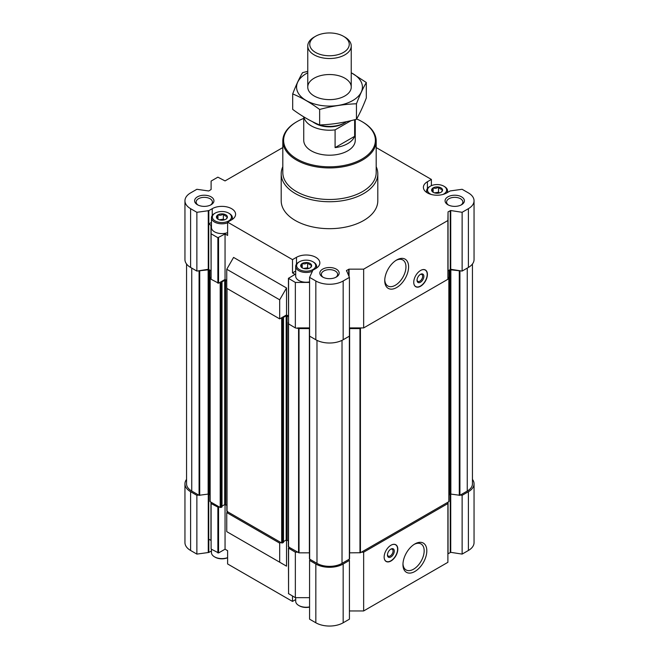 <?xml version="1.0" encoding="UTF-8"?>
<svg xmlns="http://www.w3.org/2000/svg" width="659" height="659" viewBox="0 0 659 659"><rect width="100%" height="100%" fill="white"/><g stroke="black" fill="none" stroke-linecap="round" stroke-linejoin="round"><path stroke-width="0.99" d="M227.61 557.736A9.556 5.519 180 0 1 215.155 557.209L214.513 556.839A10.462 6.038 180 0 1 211.448 552.563L211.448 549.235M309.573 607.096A9.556 5.519 180 0 1 299.408 605.843L298.758 605.473A10.462 6.038 180 0 1 295.693 601.206L295.693 597.672M447.898 553.881L450.731 552.333L462.132 554.095L468.392 550.479A19.317 11.154 0 0 0 474.052 542.596L474.052 483.83A19.317 11.154 0 0 0 472.445 479.373M349.427 610.951L363.653 610.951L447.898 562.308L447.898 502.232L449.043 501.425L449.043 271.178A2.414 1.392 0 0 1 449.751 270.19L450.855 269.819L462.132 271.063L468.392 267.447A19.317 11.154 0 0 0 474.052 259.555L474.052 200.797A19.317 11.154 0 0 0 468.392 192.906L462.132 189.29L450.179 190.937L446.761 192.906A13.682 7.9 0 0 1 431.851 194.619A13.682 7.9 0 0 1 423.399 187.321A13.682 7.9 0 0 1 427.411 181.736L431.39 179.437L376.19 147.567M309.475 334.69L309.45 558.865L310.059 559.367L309.573 560.405L309.573 619.172L315.842 622.78A19.317 11.154 0 0 0 343.158 622.78L349.427 619.172L349.427 560.405L348.94 559.367L349.55 558.865L349.525 334.69M295.693 599.575L292.497 601.42L292.497 596.033M225.048 504.464L225.048 549.202L227.61 550.677L227.61 563.956L292.497 601.42M211.448 550.932L208.821 552.456L208.821 539.177L210.954 540.405L210.954 502.15M186.555 479.373A19.317 11.154 0 0 0 184.948 483.83L184.948 542.596A19.317 11.154 0 0 0 190.608 550.479L196.868 554.095L208.821 552.456M233.583 535.594L286.525 566.155L286.525 539.96M442.42 189.364A5.478 3.163 180 0 1 442.082 191.374A5.478 3.163 180 0 1 441.085 192.239L440.822 192.395A5.478 3.163 180 0 1 435.846 193.161L435.492 193.103A5.478 3.163 180 0 1 432.09 191.374A5.478 3.163 180 0 1 431.851 191.003L431.752 190.797C432.197 191.011 432.642 190.056 433.087 187.922L433.35 187.774C434.998 188.688 436.662 188.433 438.326 187.008L438.68 187.057C439.891 188.927 441.102 189.627 442.321 189.166L441.827 191.538M438.68 187.057A5.478 3.163 180 0 1 442.321 189.166M433.35 187.774A5.478 3.163 180 0 1 438.326 187.008M431.752 190.797A5.478 3.163 180 0 1 433.087 187.922M227.248 216.317A5.478 3.163 180 0 1 226.91 218.318A5.478 3.163 180 0 1 225.913 219.192L225.65 219.34A5.478 3.163 180 0 1 220.674 220.106L220.32 220.057A5.478 3.163 180 0 1 216.918 218.318A5.478 3.163 180 0 1 216.679 217.948L216.58 217.75C217.025 217.964 217.47 217 217.915 214.875L218.178 214.719C219.826 215.633 221.49 215.378 223.154 213.953L223.508 214.01C224.719 215.872 225.93 216.572 227.149 216.111L226.655 218.491M223.508 214.01A5.478 3.163 180 0 1 227.149 216.111M218.178 214.719A5.478 3.163 180 0 1 223.154 213.953M216.58 217.75A5.478 3.163 180 0 1 217.915 214.875M311.493 264.959A5.478 3.163 180 0 1 311.155 266.961A5.478 3.163 180 0 1 310.158 267.826L309.903 267.982A5.478 3.163 180 0 1 304.919 268.748L304.565 268.691A5.478 3.163 180 0 1 301.163 266.961A5.478 3.163 180 0 1 300.924 266.59L300.825 266.384C301.27 266.598 301.715 265.643 302.16 263.509L302.423 263.361C304.071 264.275 305.735 264.02 307.399 262.595L307.753 262.644C308.964 264.514 310.183 265.215 311.402 264.753L310.9 267.126M307.753 262.644A5.478 3.163 180 0 1 311.402 264.753M302.423 263.361A5.478 3.163 180 0 1 307.399 262.595M300.825 266.384A5.478 3.163 180 0 1 302.16 263.509M226.754 280.429L225.048 279.441L225.048 233.953L217.874 237.701L211.102 233.788L211.102 225.362L208.821 223.936L208.821 210.658L196.868 212.297L190.608 208.681A19.317 11.154 0 0 1 184.948 200.797A19.317 11.154 0 0 1 190.608 192.906L196.868 189.29L208.738 190.986L211.102 189.504L211.102 181.077L217.874 177.164L225.048 180.912L282.81 147.567M225.048 279.441L218.557 283.189L218.557 237.701M211.102 270.849L210.954 225.164M218.557 283.189L211.102 279.276L211.102 233.788M288.568 323.61L288.428 278.32L295.059 274.383L292.497 272.9L292.497 259.621L227.61 222.157L231.589 219.859A13.682 7.9 0 0 0 235.601 214.274A13.682 7.9 0 0 0 227.149 206.967A13.682 7.9 0 0 0 212.239 208.681L208.821 210.658M288.428 278.32L295.347 282.431L295.347 327.918L299.029 328.577L309.376 328.577A2.414 1.392 0 0 1 309.573 328.577M288.428 323.808L295.347 327.918M309.573 282.431L295.347 282.431M309.573 327.918L297.621 327.918M303.741 116.849L303.741 140.326A25.759 14.877 0 0 0 319.64 154.066A25.759 14.877 0 0 0 347.713 150.845A25.759 14.877 0 0 0 355.259 140.326L355.259 119.567M288.568 593.372L288.428 548.082L289.367 547.423L299.029 552.843L309.376 552.843L309.376 328.577M288.428 548.082L295.347 552.193L297.621 552.193M280.833 542.497L279.688 543.148L226.754 512.587L227.89 511.928L281.681 542.983L283.395 542.266M225.048 549.202L218.557 552.942L218.557 507.463L219.356 507.002L211.102 502.232L211.102 503.55L218.557 507.463M186.555 264.02L186.555 483.83A17.711 10.223 0 0 0 191.744 491.062L199.084 495.296L208.145 494.085L208.145 269.819L196.868 271.063L196.868 212.297M209.957 495.453A2.414 1.392 0 0 0 209.249 494.464L208.771 494.184L208.771 269.91L209.249 270.19A2.414 1.392 0 0 1 209.957 271.178L209.957 501.425L211.102 502.232M208.771 494.184L208.145 494.085M349.55 552.843A2.414 1.392 0 0 1 349.624 552.843L360.424 552.736L447.898 502.232M449.043 495.453A2.414 1.392 0 0 1 449.751 494.464L450.855 494.085L459.916 495.296L467.256 491.062A17.711 10.223 0 0 0 472.445 483.83L472.445 264.02M184.948 200.797L184.948 259.555A19.317 11.154 0 0 0 190.608 267.447L196.868 271.063M288.428 316.04L286.525 314.936L279.688 318.882L226.754 288.312L226.754 269.251L279.688 299.82L286.525 287.983L233.583 257.422L226.754 269.251M312.424 271.236L309.573 277.373L309.573 336.131L315.842 339.747A19.317 11.154 0 0 0 343.158 339.747L349.427 336.131L349.427 277.373L346.494 270.519L349.056 269.152L363.653 269.152L447.898 220.518L448.046 211.885L450.731 210.534L462.132 212.297L468.392 208.681A19.317 11.154 0 0 0 474.052 200.797M349.427 327.918L363.653 327.918L447.898 279.276L447.898 220.518M431.39 185.649L431.39 179.437M225.048 233.953L227.61 235.436L227.61 222.157M286.525 314.936L286.525 287.983M210.954 270.651L208.269 269.3L198.664 270.783M309.573 277.373L315.842 280.989A19.317 11.154 0 0 0 343.158 280.989L349.427 277.373M363.653 327.918L363.653 269.152M420.582 270.47A9.663 5.577 120 0 0 414.264 278.979A9.663 5.577 120 0 0 415.747 286.723A9.663 5.577 120 0 0 420.582 286.245A9.663 5.577 120 0 0 426.892 277.736A9.663 5.577 120 0 0 425.409 269.992A9.663 5.577 120 0 0 420.582 270.47M396.669 287.53A16.87 9.737 -60 0 1 384.741 280.643A16.87 9.737 -60 0 1 396.669 259.984A16.87 9.737 -60 0 1 408.596 266.87A16.87 9.737 -60 0 1 396.669 287.53M460.336 270.783L450.731 269.3L447.898 270.849M462.132 271.063L462.132 212.297M312.424 270.47L315.842 268.501A13.682 7.9 0 0 0 319.846 262.908A13.682 7.9 0 0 0 311.402 255.61A13.682 7.9 0 0 0 296.484 257.323L292.497 259.621M376.19 166.711A48.305 27.884 180 0 1 377.805 173.844L377.805 200.797A48.305 27.884 180 0 1 329.5 228.681A48.305 27.884 180 0 1 281.195 200.797L281.195 173.844A48.305 27.884 180 0 1 282.81 166.711M461.564 196.852A9.663 5.577 180 0 1 461.564 204.743A9.663 5.577 180 0 1 447.898 204.743A9.663 5.577 180 0 1 447.898 196.852A9.663 5.577 180 0 1 461.564 196.852M211.102 196.852A9.663 5.577 180 0 1 211.102 204.743A9.663 5.577 180 0 1 197.436 204.743A9.663 5.577 180 0 1 197.436 196.852A9.663 5.577 180 0 1 211.102 196.852M336.329 269.152A9.663 5.577 180 0 1 336.329 277.044A9.663 5.577 180 0 1 322.671 277.044A9.663 5.577 180 0 1 322.671 269.152A9.663 5.577 180 0 1 336.329 269.152M279.688 318.882L279.688 299.82M208.771 269.91L208.145 269.819M209.957 277.151L211.102 277.966M309.573 334.27L309.573 334.813M349.427 334.813L349.427 334.27M349.624 552.843L349.624 328.577A2.414 1.392 0 0 0 349.427 328.577M349.624 328.577L359.971 328.577L361.379 327.918M447.898 277.966L449.043 277.151M219.356 282.727L221.119 283.222L222.009 282.629L221.63 282.332M221.63 282.068L224.703 280.297L226.754 280.956M280.833 318.223L282.596 318.717L283.485 318.124L283.106 317.827M283.106 317.564L286.179 315.793L288.428 316.567M221.918 506.771L221.119 507.496L219.356 507.002M222.009 506.12L224.703 504.572L224.703 280.297M226.853 505.28L224.703 504.572M227.034 510.914L227.89 511.928M283.485 541.616L286.179 540.059L286.179 315.793M288.329 540.775L286.179 540.059M288.518 546.402L289.367 547.423M310.059 559.367L316.979 563.363A17.711 10.223 0 0 0 342.021 563.363L348.94 559.367M184.948 483.83A19.317 11.154 0 0 0 190.608 491.721L196.868 495.329L198.664 495.057M309.573 560.405L315.842 564.022A19.317 11.154 0 0 0 343.158 564.022L349.427 560.405M361.379 552.193L363.653 552.193L447.898 503.55M460.336 495.057L462.132 495.329L468.392 491.721A19.317 11.154 0 0 0 474.052 483.83M196.868 554.095L196.868 495.329M218.557 552.942L211.102 549.038L211.102 503.55M288.428 593.57L295.347 597.672L295.347 552.193M309.573 597.672L295.347 597.672M363.653 610.951L363.653 552.193M390.976 545.224A9.663 5.577 120 0 0 384.667 553.733A9.663 5.577 120 0 0 386.149 561.476A9.663 5.577 120 0 0 395.812 555.899A9.663 5.577 120 0 0 395.804 544.746A9.663 5.577 120 0 0 390.976 545.224M414.882 571.485A16.87 9.737 -60 0 1 402.954 564.598A16.87 9.737 -60 0 1 414.882 543.939A16.87 9.737 -60 0 1 426.818 550.825A16.87 9.737 -60 0 1 414.882 571.485M462.132 554.095L462.132 495.329M286.525 566.155L226.754 531.648L226.754 512.587M279.688 562.209L279.688 543.148M323.256 277.357A8.139 4.695 180 0 1 321.361 274.342A8.139 4.695 180 0 1 326.386 270.001A8.139 4.695 180 0 1 335.25 271.022A8.139 4.695 180 0 1 337.639 274.342A8.139 4.695 180 0 1 335.744 277.357M198.021 205.048A8.139 4.695 180 0 1 196.135 202.041A8.139 4.695 180 0 1 201.152 197.7A8.139 4.695 180 0 1 210.023 198.721A8.139 4.695 180 0 1 212.404 202.041A8.139 4.695 180 0 1 210.509 205.048M448.491 205.048A8.139 4.695 180 0 1 446.596 202.041A8.139 4.695 180 0 1 451.621 197.7A8.139 4.695 180 0 1 460.484 198.721A8.139 4.695 180 0 1 462.865 202.041A8.139 4.695 180 0 1 460.979 205.048M356.618 118.958A45.883 26.492 180 0 1 361.948 121.594L361.948 121.594A45.883 26.492 180 0 1 361.948 159.058A45.883 26.492 180 0 1 297.052 159.058A45.883 26.492 180 0 1 297.052 121.594A45.883 26.492 180 0 1 303.741 118.398M362.516 121.923L361.948 121.594L362.516 121.923A46.69 26.953 180 0 1 376.19 140.985A46.69 26.953 180 0 1 329.5 167.938A46.69 26.953 180 0 1 282.81 140.985A46.69 26.953 180 0 1 296.484 121.923L297.052 121.594M376.19 140.985L376.19 172.534A46.69 26.953 180 0 1 329.5 199.488A46.69 26.953 180 0 1 282.81 172.534L282.81 140.985M377.805 173.844A48.305 27.884 180 0 1 329.5 201.736A48.305 27.884 180 0 1 281.195 173.844M395.985 260.396A15 8.658 -60 0 1 402.847 260A15 8.658 -60 0 1 405.145 272.019A15 8.658 -60 0 1 395.351 285.24A15 8.658 -60 0 1 387.846 285.981A15 8.658 -60 0 1 384.757 279.844M421.282 270.108A9.514 5.494 -60 0 1 425.78 270.454A9.514 5.494 -60 0 1 426.513 278.222A9.514 5.494 -60 0 1 420.467 286.064A9.514 5.494 -60 0 1 416.331 286.813L415.705 286.607A9.663 5.577 -60 0 1 415.417 286.508M425.055 269.811A9.663 5.577 -60 0 1 425.286 270.009L425.78 270.454M416.331 286.813A9.514 5.494 -60 0 1 413.786 283.09M420.467 282.233A4.827 2.793 -60 0 1 417.048 280.264A4.827 2.793 -60 0 1 420.467 274.35A4.827 2.793 -60 0 1 423.877 276.319A4.827 2.793 -60 0 1 420.467 282.233M420.137 274.556A3.962 2.282 -60 0 1 421.826 274.506A3.962 2.282 -60 0 1 422.435 277.678A3.962 2.282 -60 0 1 419.849 281.171A3.962 2.282 -60 0 1 417.872 281.36A3.962 2.282 -60 0 1 417.065 279.877M414.206 544.35A15 8.658 -60 0 1 421.06 543.955A15 8.658 -60 0 1 423.358 555.974A15 8.658 -60 0 1 413.564 569.195A15 8.658 -60 0 1 406.068 569.936A15 8.658 -60 0 1 402.978 563.799M387.467 554.631A3.962 2.282 120 0 0 388.266 556.114A3.962 2.282 120 0 0 392.229 553.832A3.962 2.282 120 0 0 392.229 549.26A3.962 2.282 120 0 0 390.54 549.301M390.861 549.104L390.861 549.104A4.827 2.793 120 0 0 387.451 555.018A4.827 2.793 120 0 0 390.861 556.987A4.827 2.793 120 0 0 394.28 551.072A4.827 2.793 120 0 0 390.861 549.104L390.243 549.458M384.181 557.844A9.514 5.494 120 0 0 386.734 561.567A9.514 5.494 120 0 0 395.622 555.792A9.514 5.494 120 0 0 396.183 545.207A9.514 5.494 120 0 0 391.677 544.861M385.82 561.254A9.663 5.577 120 0 0 386.108 561.361L386.734 561.567M396.183 545.207L395.688 544.762A9.663 5.577 120 0 0 395.458 544.565M295.693 271.055L292.497 272.9M309.573 281.895A10.462 6.038 180 0 1 295.693 276.187L295.693 266.417A10.462 6.038 180 0 1 298.758 262.142L299.408 261.771A9.556 5.519 180 0 1 312.918 261.771L312.918 261.771A9.556 5.519 180 0 1 312.918 269.572A9.556 5.519 180 0 1 299.408 269.572A9.556 5.519 180 0 1 299.408 261.771M211.448 222.412L208.821 223.936M227.61 232.619A10.462 6.038 180 0 1 216.918 232.858A10.462 6.038 180 0 1 211.448 227.544L211.448 217.775A10.462 6.038 180 0 1 214.513 213.5L215.155 213.129A9.556 5.519 180 0 1 228.673 213.129L228.673 213.129A9.556 5.519 180 0 1 228.673 220.93A9.556 5.519 180 0 1 215.155 220.93A9.556 5.519 180 0 1 215.155 213.129M313.56 262.142L312.918 261.771L313.56 262.142A10.462 6.038 180 0 1 316.625 266.417A10.462 6.038 180 0 1 316.065 268.361M312.415 271.261A10.462 6.038 180 0 1 301.468 271.813A10.462 6.038 180 0 1 295.693 266.417M431.357 194.496A9.556 5.519 180 0 1 430.327 186.184A9.556 5.519 180 0 1 443.845 186.184L443.845 186.184A9.556 5.519 180 0 1 442.815 194.496M444.487 186.555L443.845 186.184L444.487 186.555A10.462 6.038 180 0 1 447.552 190.83A10.462 6.038 180 0 1 446.991 192.774M427.18 192.774A10.462 6.038 180 0 1 426.62 190.83A10.462 6.038 180 0 1 429.684 186.555L430.327 186.184M229.316 213.5L228.673 213.129L229.316 213.5A10.462 6.038 180 0 1 232.38 217.775A10.462 6.038 180 0 1 231.82 219.719M227.61 222.849A10.462 6.038 180 0 1 216.918 223.08A10.462 6.038 180 0 1 211.448 217.775M308.725 268.468L307.605 267.818L303.544 268.444M308.387 268.559A4.671 2.694 0 0 0 303.939 268.559M307.605 267.818L307.605 262.562M302.217 267.859L302.217 263.394M224.472 219.826L223.36 219.183L219.299 219.809M224.134 219.917A4.671 2.694 0 0 0 219.694 219.917M223.36 219.183L223.36 213.92M217.972 219.225L217.972 214.752M439.644 192.873L438.532 192.23L434.47 192.856M439.306 192.972A4.671 2.694 0 0 0 434.866 192.972M438.532 192.23L438.532 186.975M433.144 192.271L433.144 187.807M309.573 606.914A10.462 6.038 180 0 1 298.758 605.473M227.61 557.638A10.462 6.038 180 0 1 214.513 556.839M354.649 119.732L354.649 136.322L335.093 147.616A25.759 14.877 0 0 0 354.649 136.322M351.123 120.605L335.093 129.864L335.093 147.616M335.093 129.864A25.759 14.877 180 0 1 303.89 116.94M346.552 121.643A21.739 12.546 180 0 1 344.871 122.739L343.586 123.48A19.918 11.5 180 0 1 315.414 123.48L314.129 122.739A21.739 12.546 180 0 1 312.498 121.684M344.871 122.739A21.739 12.546 180 0 1 314.129 122.739M344.871 37.102L343.471 36.294A19.762 11.409 180 0 1 343.471 52.423A19.762 11.409 180 0 1 315.529 52.423A19.762 11.409 180 0 1 315.529 36.294A19.762 11.409 180 0 1 343.471 36.294L344.871 37.102A21.739 12.546 180 0 1 351.239 45.973A21.739 12.546 180 0 1 329.5 58.519A21.739 12.546 180 0 1 307.761 45.973A21.739 12.546 180 0 1 314.129 37.102L315.529 36.294M351.239 72.803A32.925 19.012 180 0 1 352.779 100.522A32.925 19.012 180 0 1 305.479 100.086A32.925 19.012 180 0 1 307.761 72.803M344.871 95.959A21.739 12.546 180 0 1 314.129 95.959A21.739 12.546 180 0 1 314.129 78.207A21.739 12.546 180 0 1 344.871 78.207A21.739 12.546 180 0 1 344.871 95.959L344.871 95.959M307.761 71.329L302.547 72.655C299.26 78.273 295.973 85.357 292.687 93.916C301.558 97.565 310.537 102.746 319.64 109.468C331.905 106.099 344.179 104.204 356.453 103.776C359.74 95.217 363.027 88.133 366.313 82.523L351.239 72.721M366.313 82.523L366.313 98.002C363.027 106.552 359.74 113.645 356.453 119.254C344.179 122.623 331.905 124.518 319.64 124.946C310.768 121.297 301.781 116.116 292.687 109.394L292.687 93.916M356.453 103.776L356.453 119.254M319.64 109.468L319.64 124.946M208.738 552.407L208.738 494.168M217.874 283.189L217.874 237.701M288.568 324.006L288.568 278.518M190.608 267.447L190.608 208.681M208.269 269.3L208.269 210.534M208.738 269.366L208.738 210.608M312.506 271.055L312.506 270.519M315.842 339.747L315.842 280.989M343.158 339.747L343.158 280.989M346.494 271.055L346.494 270.519M348.71 275.841L348.71 269.234M349.056 276.574L349.056 269.152M448.046 270.651L448.046 211.885M450.262 269.366L450.262 210.608M450.731 269.3L450.731 210.534M468.392 267.447L468.392 208.681M191.744 491.062L191.744 268.106M199.084 495.296L199.084 271.03M199.71 495.395L199.71 271.121M209.249 494.464L209.249 270.19M210.147 501.688L210.147 277.414M220.205 507.496L220.205 283.222M221.119 507.496L221.119 283.222M221.918 507.035L221.918 282.76M225.617 504.572L225.617 280.297M227.034 511.433L227.034 288.477M281.681 542.983L281.681 318.717M282.596 542.983L282.596 318.717M283.395 542.53L283.395 318.256M287.093 540.059L287.093 315.793M288.518 546.929L288.518 323.964M298.576 552.736L298.576 328.462M299.029 552.843L299.029 328.577M309.639 559.129L309.639 336.172M316.979 563.363L316.979 340.357M342.021 563.363L342.021 340.357M349.361 559.129L349.361 336.172M359.971 552.843L359.971 328.577M360.424 552.736L360.424 328.462M448.853 501.688L448.853 277.414M449.751 494.464L449.751 270.19M450.229 494.184L450.229 269.91M450.855 494.085L450.855 269.819M459.29 495.395L459.29 271.121M459.916 495.296L459.916 271.03M467.256 491.062L467.256 268.106M190.608 550.479L190.608 491.721M208.269 552.333L208.269 494.077M217.874 552.942L217.874 507.463M288.568 593.767L288.568 548.28M315.842 622.78L315.842 564.022M343.158 622.78L343.158 564.022M448.046 553.684L448.046 502.15M450.262 552.407L450.262 494.168M450.731 552.333L450.731 494.077M468.392 550.479L468.392 491.721M296.484 264.111L296.484 257.323M212.239 215.477L212.239 208.681M427.411 188.523L427.411 181.736M222.009 506.903L222.009 282.629M226.853 511.17L226.853 288.37M283.485 542.398L283.485 318.124M288.329 546.665L288.329 322.399M309.45 558.865L309.45 334.591M349.55 558.865L349.55 334.591M316.625 266.417L316.625 267.999M426.62 190.83L426.62 192.412M447.552 190.83L447.552 192.453M232.38 217.775L232.38 219.365M307.761 45.973L307.761 87.087M351.239 45.973L351.239 87.087"/></g></svg>
